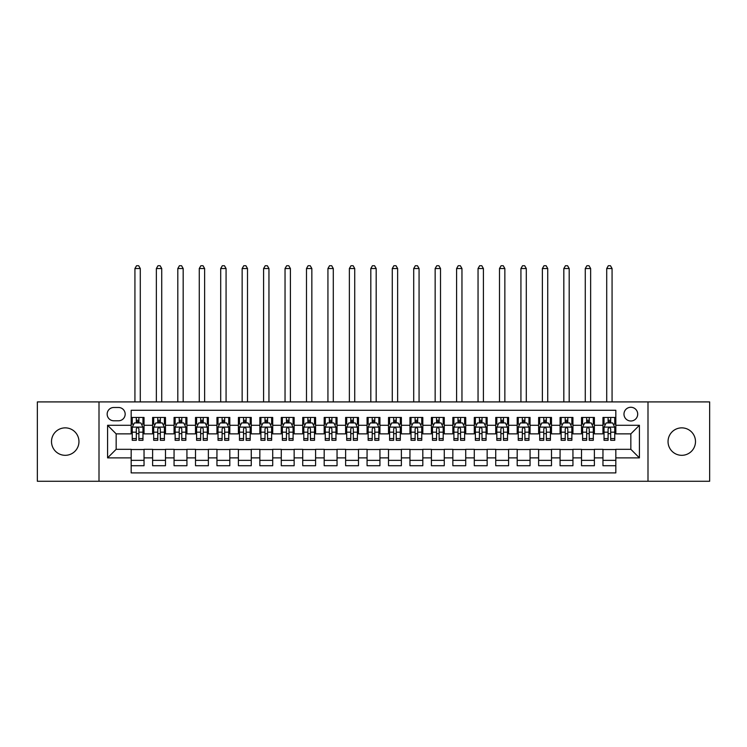 <?xml version="1.0" encoding="UTF-8"?>
<svg xmlns="http://www.w3.org/2000/svg" width="747" height="747" viewBox="0 0 747 747"><rect width="100%" height="100%" fill="white"/><g stroke="black" fill="none" stroke-linecap="round" stroke-linejoin="round"><path stroke-width="1.12" d="M681.768 427.863A13.726 13.726 0 0 0 668.042 441.589A13.726 13.726 0 0 0 681.768 455.315A13.726 13.726 0 0 0 695.494 441.589A13.726 13.726 0 0 0 681.768 427.863M65.232 427.863A13.726 13.726 0 0 0 51.506 441.589A13.726 13.726 0 0 0 65.232 455.315A13.726 13.726 0 0 0 78.958 441.589A13.726 13.726 0 0 0 65.232 427.863M630.841 407.274A6.863 6.863 0 0 0 623.978 414.137A6.863 6.863 0 0 0 630.841 421A6.863 6.863 0 0 0 637.705 414.137A6.863 6.863 0 0 0 630.841 407.274M647.994 481.264L709.65 481.264L709.65 401.914L647.994 401.914L647.994 481.264L99.006 481.264L99.006 401.914L37.35 401.914L37.35 481.264L99.006 481.264M615.827 417.461L602.96 417.461L602.96 425.286L594.388 425.286L594.388 433.867L602.96 433.867L602.96 425.286M594.388 425.286L594.388 417.461L581.521 417.461L581.521 425.286L572.94 425.286L572.94 433.867L581.521 433.867L581.521 425.286M572.94 425.286L572.94 417.461L560.073 417.461L560.073 425.286L551.491 425.286L551.491 433.867L560.073 433.867L560.073 425.286M551.491 425.286L551.491 417.461L538.624 417.461L538.624 425.286L530.053 425.286L530.053 433.867L538.624 433.867L538.624 425.286M530.053 425.286L530.053 417.461L517.185 417.461L517.185 425.286L508.604 425.286L508.604 433.867L517.185 433.867L517.185 425.286M508.604 425.286L508.604 417.461L495.737 417.461L495.737 425.286L487.156 425.286L487.156 433.867L495.737 433.867L495.737 425.286M487.156 425.286L487.156 417.461L474.289 417.461L474.289 425.286L465.717 425.286L465.717 433.867L474.289 433.867L474.289 425.286M465.717 425.286L465.717 417.461L452.85 417.461L452.85 425.286L444.269 425.286L444.269 433.867L452.85 433.867L452.85 425.286M444.269 425.286L444.269 417.461L431.402 417.461L431.402 425.286L422.821 425.286L422.821 433.867L431.402 433.867L431.402 425.286M422.821 425.286L422.821 417.461L409.954 417.461L409.954 425.286L401.382 425.286L401.382 433.867L409.954 433.867L409.954 425.286M401.382 425.286L401.382 417.461L388.515 417.461L388.515 425.286L379.934 425.286L379.934 433.867L388.515 433.867L388.515 425.286M379.934 425.286L379.934 417.461L367.066 417.461L367.066 425.286L358.485 425.286L358.485 433.867L367.066 433.867L367.066 425.286M358.485 425.286L358.485 417.461L345.618 417.461L345.618 425.286L337.046 425.286L337.046 433.867L345.618 433.867L345.618 425.286M337.046 425.286L337.046 417.461L324.179 417.461L324.179 425.286L315.598 425.286L315.598 433.867L324.179 433.867L324.179 425.286M315.598 425.286L315.598 417.461L302.731 417.461L302.731 425.286L294.15 425.286L294.15 433.867L302.731 433.867L302.731 425.286M294.15 425.286L294.15 417.461L281.283 417.461L281.283 425.286L272.711 425.286L272.711 433.867L281.283 433.867L281.283 425.286M272.711 425.286L272.711 417.461L259.844 417.461L259.844 425.286L251.263 425.286L251.263 433.867L259.844 433.867L259.844 425.286M251.263 425.286L251.263 417.461L238.396 417.461L238.396 425.286L229.815 425.286L229.815 433.867L238.396 433.867L238.396 425.286M229.815 425.286L229.815 417.461L216.947 417.461L216.947 425.286L208.376 425.286L208.376 433.867L216.947 433.867L216.947 425.286M208.376 425.286L208.376 417.461L195.509 417.461L195.509 425.286L186.927 425.286L186.927 433.867L195.509 433.867L195.509 425.286M186.927 425.286L186.927 417.461L174.06 417.461L174.06 425.286L165.479 425.286L165.479 433.867L174.06 433.867L174.06 425.286M165.479 425.286L165.479 417.461L152.612 417.461L152.612 433.867L144.04 433.867L144.04 417.461L131.173 417.461M131.173 465.717L144.04 465.717L144.04 449.311L152.612 449.311L152.612 465.717L165.479 465.717L165.479 449.311L174.06 449.311L174.06 457.883L165.479 457.883M174.06 457.883L174.06 465.717L186.927 465.717L186.927 449.311L195.509 449.311L195.509 457.883L186.927 457.883M195.509 457.883L195.509 465.717L208.376 465.717L208.376 449.311L216.947 449.311L216.947 457.883L208.376 457.883M216.947 457.883L216.947 465.717L229.815 465.717L229.815 449.311L238.396 449.311L238.396 457.883L229.815 457.883M238.396 457.883L238.396 465.717L251.263 465.717L251.263 449.311L259.844 449.311L259.844 457.883L251.263 457.883M259.844 457.883L259.844 465.717L272.711 465.717L272.711 449.311L281.283 449.311L281.283 457.883L272.711 457.883M281.283 457.883L281.283 465.717L294.15 465.717L294.15 449.311L302.731 449.311L302.731 457.883L294.15 457.883M302.731 457.883L302.731 465.717L315.598 465.717L315.598 449.311L324.179 449.311L324.179 457.883L315.598 457.883M324.179 457.883L324.179 465.717L337.046 465.717L337.046 449.311L345.618 449.311L345.618 457.883L337.046 457.883M345.618 457.883L345.618 465.717L358.485 465.717L358.485 449.311L367.066 449.311L367.066 457.883L358.485 457.883M367.066 457.883L367.066 465.717L379.934 465.717L379.934 449.311L388.515 449.311L388.515 457.883L379.934 457.883M388.515 457.883L388.515 465.717L401.382 465.717L401.382 449.311L409.954 449.311L409.954 457.883L401.382 457.883M409.954 457.883L409.954 465.717L422.821 465.717L422.821 449.311L431.402 449.311L431.402 457.883L422.821 457.883M431.402 457.883L431.402 465.717L444.269 465.717L444.269 449.311L452.85 449.311L452.85 457.883L444.269 457.883M452.85 457.883L452.85 465.717L465.717 465.717L465.717 449.311L474.289 449.311L474.289 457.883L465.717 457.883M474.289 457.883L474.289 465.717L487.156 465.717L487.156 449.311L495.737 449.311L495.737 457.883L487.156 457.883M495.737 457.883L495.737 465.717L508.604 465.717L508.604 449.311L517.185 449.311L517.185 457.883L508.604 457.883M517.185 457.883L517.185 465.717L530.053 465.717L530.053 449.311L538.624 449.311L538.624 457.883L530.053 457.883M538.624 457.883L538.624 465.717L551.491 465.717L551.491 449.311L560.073 449.311L560.073 457.883L551.491 457.883M560.073 457.883L560.073 465.717L572.94 465.717L572.94 449.311L581.521 449.311L581.521 457.883L572.94 457.883M581.521 457.883L581.521 465.717L594.388 465.717L594.388 449.311L602.96 449.311L602.96 457.883L594.388 457.883M113.805 420.785L118.521 420.785A6.648 6.648 0 0 0 125.169 414.137A6.648 6.648 0 0 0 118.521 407.488L113.805 407.488A6.648 6.648 0 0 0 107.157 414.137A6.648 6.648 0 0 0 113.805 420.785M647.994 401.914L99.006 401.914M615.827 425.286L615.827 410.28L131.173 410.28L131.173 433.867L116.159 433.867L116.159 449.311L131.173 449.311L131.173 472.898L615.827 472.898L615.827 449.311L630.841 449.311L630.841 433.867L615.827 433.867L615.827 425.286L639.413 425.286L639.413 457.883L615.827 457.883M131.173 457.883L107.587 457.883L107.587 425.286L131.173 425.286M602.96 457.883L602.96 465.717L615.827 465.717M131.173 422.821L132.247 422.821M136.318 422.821L138.895 422.821M142.966 422.821L144.04 422.821M131.173 433.652L132.247 433.652M136.318 433.652L138.895 433.652M142.966 433.652L144.04 433.652M131.173 449.526L144.04 449.526M131.173 460.348L144.04 460.348M152.612 433.652L153.686 433.652M157.766 433.652L160.334 433.652M164.415 433.652L165.479 433.652M152.612 422.821L153.686 422.821M157.766 422.821L160.334 422.821M164.415 422.821L165.479 422.821M152.612 449.526L165.479 449.526M152.612 460.348L165.479 460.348M174.06 449.526L186.927 449.526M174.06 460.348L186.927 460.348M174.06 422.821L175.134 422.821M179.205 422.821L181.782 422.821M185.854 422.821L186.927 422.821M174.06 433.652L175.134 433.652M179.205 433.652L181.782 433.652M185.854 433.652L186.927 433.652M195.509 449.526L208.376 449.526M195.509 460.348L208.376 460.348M195.509 422.821L196.582 422.821M200.654 422.821L203.231 422.821M207.302 422.821L208.376 422.821M195.509 433.652L196.582 433.652M200.654 433.652L203.231 433.652M207.302 433.652L208.376 433.652M216.947 449.526L229.815 449.526M216.947 460.348L229.815 460.348M216.947 422.821L218.021 422.821M222.102 422.821L224.67 422.821M228.75 422.821L229.815 422.821M216.947 433.652L218.021 433.652M222.102 433.652L224.67 433.652M228.75 433.652L229.815 433.652M238.396 449.526L251.263 449.526M238.396 460.348L251.263 460.348M238.396 422.821L239.47 422.821M243.541 422.821L246.118 422.821M250.189 422.821L251.263 422.821M238.396 433.652L239.47 433.652M243.541 433.652L246.118 433.652M250.189 433.652L251.263 433.652M259.844 449.526L272.711 449.526M259.844 460.348L272.711 460.348M259.844 422.821L260.918 422.821M264.989 422.821L267.566 422.821M271.637 422.821L272.711 422.821M259.844 433.652L260.918 433.652M264.989 433.652L267.566 433.652M271.637 433.652L272.711 433.652M281.283 449.526L294.15 449.526M281.283 460.348L294.15 460.348M281.283 422.821L282.357 422.821M286.437 422.821L289.005 422.821M293.085 422.821L294.15 422.821M281.283 433.652L282.357 433.652M286.437 433.652L289.005 433.652M293.085 433.652L294.15 433.652M302.731 449.526L315.598 449.526M302.731 460.348L315.598 460.348M302.731 422.821L303.805 422.821M307.876 422.821L310.453 422.821M314.524 422.821L315.598 422.821M302.731 433.652L303.805 433.652M307.876 433.652L310.453 433.652M314.524 433.652L315.598 433.652M324.179 449.526L337.046 449.526M324.179 460.348L337.046 460.348M324.179 422.821L325.253 422.821M329.324 422.821L331.892 422.821M335.973 422.821L337.046 422.821M324.179 433.652L325.253 433.652M329.324 433.652L331.892 433.652M335.973 433.652L337.046 433.652M345.618 449.526L358.485 449.526M345.618 460.348L358.485 460.348M345.618 422.821L346.692 422.821M350.773 422.821L353.34 422.821M357.421 422.821L358.485 422.821M345.618 433.652L346.692 433.652M350.773 433.652L353.34 433.652M357.421 433.652L358.485 433.652M367.066 449.526L379.934 449.526M367.066 460.348L379.934 460.348M367.066 422.821L368.14 422.821M372.211 422.821L374.789 422.821M378.86 422.821L379.934 422.821M367.066 433.652L368.14 433.652M372.211 433.652L374.789 433.652M378.86 433.652L379.934 433.652M388.515 449.526L401.382 449.526M388.515 460.348L401.382 460.348M388.515 422.821L389.579 422.821M393.66 422.821L396.227 422.821M400.308 422.821L401.382 422.821M388.515 433.652L389.579 433.652M393.66 433.652L396.227 433.652M400.308 433.652L401.382 433.652M409.954 449.526L422.821 449.526M409.954 460.348L422.821 460.348M409.954 422.821L411.027 422.821M415.108 422.821L417.676 422.821M421.747 422.821L422.821 422.821M409.954 433.652L411.027 433.652M415.108 433.652L417.676 433.652M421.747 433.652L422.821 433.652M431.402 449.526L444.269 449.526M431.402 460.348L444.269 460.348M431.402 422.821L432.476 422.821M436.547 422.821L439.124 422.821M443.195 422.821L444.269 422.821M431.402 433.652L432.476 433.652M436.547 433.652L439.124 433.652M443.195 433.652L444.269 433.652M452.85 449.526L465.717 449.526M452.85 460.348L465.717 460.348M452.85 422.821L453.915 422.821M457.995 422.821L460.563 422.821M464.643 422.821L465.717 422.821M452.85 433.652L453.915 433.652M457.995 433.652L460.563 433.652M464.643 433.652L465.717 433.652M474.289 449.526L487.156 449.526M474.289 460.348L487.156 460.348M474.289 422.821L475.363 422.821M479.434 422.821L482.011 422.821M486.082 422.821L487.156 422.821M474.289 433.652L475.363 433.652M479.434 433.652L482.011 433.652M486.082 433.652L487.156 433.652M495.737 449.526L508.604 449.526M495.737 460.348L508.604 460.348M495.737 422.821L496.811 422.821M500.882 422.821L503.459 422.821M507.53 422.821L508.604 422.821M495.737 433.652L496.811 433.652M500.882 433.652L503.459 433.652M507.53 433.652L508.604 433.652M517.185 449.526L530.053 449.526M517.185 460.348L530.053 460.348M517.185 422.821L518.25 422.821M522.33 422.821L524.898 422.821M528.979 422.821L530.053 422.821M517.185 433.652L518.25 433.652M522.33 433.652L524.898 433.652M528.979 433.652L530.053 433.652M538.624 449.526L551.491 449.526M538.624 460.348L551.491 460.348M538.624 422.821L539.698 422.821M543.769 422.821L546.346 422.821M550.418 422.821L551.491 422.821M538.624 433.652L539.698 433.652M543.769 433.652L546.346 433.652M550.418 433.652L551.491 433.652M560.073 449.526L572.94 449.526M560.073 460.348L572.94 460.348M560.073 422.821L561.146 422.821M565.218 422.821L567.795 422.821M571.866 422.821L572.94 422.821M560.073 433.652L561.146 433.652M565.218 433.652L567.795 433.652M571.866 433.652L572.94 433.652M581.521 449.526L594.388 449.526M581.521 460.348L594.388 460.348M581.521 422.821L582.585 422.821M586.666 422.821L589.234 422.821M593.314 422.821L594.388 422.821M581.521 433.652L582.585 433.652M586.666 433.652L589.234 433.652M593.314 433.652L594.388 433.652M602.96 449.526L615.827 449.526M602.96 460.348L615.827 460.348M602.96 422.821L604.034 422.821M608.105 422.821L610.682 422.821M614.753 422.821L615.827 422.821M602.96 433.652L604.034 433.652M608.105 433.652L610.682 433.652M614.753 433.652L615.827 433.652M116.159 433.867L107.587 425.286M116.159 449.311L107.587 457.883M639.413 425.286L630.841 433.867M639.413 457.883L630.841 449.311M138.895 417.461L138.895 422.933L138.895 420.253L136.318 420.253M142.966 438.554L138.895 438.554L138.895 440.3L142.966 440.3L142.966 427.219L140.819 422.933L134.385 422.933L132.247 427.219L132.247 440.3L136.318 440.3L136.318 438.554L132.247 438.554M133.797 424.109L132.247 424.109L132.247 417.461M132.247 424.156L132.247 420.253M142.966 424.156L142.966 420.253M141.416 424.109L142.966 424.109L142.966 417.461M136.318 422.933L136.318 417.461M138.895 438.554L138.895 428.825C138.036 427.172 137.177 427.172 136.318 428.825L136.318 436.061M132.247 432.186L136.318 432.186L136.318 438.554M140.287 401.914L140.287 268.528L134.927 268.528L134.927 401.914M134.927 268.528L136.533 265.736L138.681 265.736L140.287 268.528M160.334 417.461L160.334 422.933L160.334 420.253L157.766 420.253M164.415 438.554L160.334 438.554L160.334 440.3L164.415 440.3L164.415 427.219L162.267 422.933L155.834 422.933L153.686 427.219L153.686 440.3L157.766 440.3L157.766 438.554L153.686 438.554M155.245 424.109L153.686 424.109L153.686 417.461M153.686 424.156L153.686 420.253M164.415 424.156L164.415 420.253M162.855 424.109L164.415 424.109L164.415 417.461M157.766 422.933L157.766 417.461M160.334 438.554L160.334 428.825C159.484 427.172 158.625 427.172 157.766 428.825L157.766 436.061M153.686 432.186L157.766 432.186L157.766 438.554M161.735 401.914L161.735 268.528L156.366 268.528L156.366 401.914M156.366 268.528L157.981 265.736L160.119 265.736L161.735 268.528M181.782 417.461L181.782 422.933L181.782 420.253L179.205 420.253M185.854 438.554L181.782 438.554L181.782 440.3L185.854 440.3L185.854 427.219L183.715 422.933L177.282 422.933L175.134 427.219L175.134 440.3L179.205 440.3L179.205 438.554L175.134 438.554M176.684 424.109L175.134 424.109L175.134 417.461M175.134 424.156L175.134 420.253M185.854 424.156L185.854 420.253M184.304 424.109L185.854 424.109L185.854 417.461M179.205 422.933L179.205 417.461M181.782 438.554L181.782 428.825C180.923 427.172 180.064 427.172 179.205 428.825L179.205 436.061M175.134 432.186L179.205 432.186L179.205 438.554M183.174 401.914L183.174 268.528L177.814 268.528L177.814 401.914M177.814 268.528L179.42 265.736L181.568 265.736L183.174 268.528M203.231 417.461L203.231 422.933L203.231 420.253L200.654 420.253M207.302 438.554L203.231 438.554L203.231 440.3L207.302 440.3L207.302 427.219L205.154 422.933L198.721 422.933L196.582 427.219L196.582 440.3L200.654 440.3L200.654 438.554L196.582 438.554M198.132 424.109L196.582 424.109L196.582 417.461M196.582 424.156L196.582 420.253M207.302 424.156L207.302 420.253M205.742 424.109L207.302 424.109L207.302 417.461M200.654 422.933L200.654 417.461M203.231 438.554L203.231 428.825C202.372 427.172 201.513 427.172 200.654 428.825L200.654 436.061M196.582 432.186L200.654 432.186L200.654 438.554M204.622 401.914L204.622 268.528L199.262 268.528L199.262 401.914M199.262 268.528L200.868 265.736L203.016 265.736L204.622 268.528M224.67 417.461L224.67 422.933L224.67 420.253L222.102 420.253M228.75 438.554L224.67 438.554L224.67 440.3L228.75 440.3L228.75 427.219L226.602 422.933L220.169 422.933L218.021 427.219L218.021 440.3L222.102 440.3L222.102 438.554L218.021 438.554M219.581 424.109L218.021 424.109L218.021 417.461M218.021 424.156L218.021 420.253M228.75 424.156L228.75 420.253M227.191 424.109L228.75 424.109L228.75 417.461M222.102 422.933L222.102 417.461M224.67 438.554L224.67 428.825C223.82 427.172 222.961 427.172 222.102 428.825L222.102 436.061M218.021 432.186L222.102 432.186L222.102 438.554M226.07 401.914L226.07 268.528L220.701 268.528L220.701 401.914M220.701 268.528L222.317 265.736L224.455 265.736L226.07 268.528M246.118 417.461L246.118 422.933L246.118 420.253L243.541 420.253M250.189 438.554L246.118 438.554L246.118 440.3L250.189 440.3L250.189 427.219L248.051 422.933L241.617 422.933L239.47 427.219L239.47 440.3L243.541 440.3L243.541 438.554L239.47 438.554M241.02 424.109L239.47 424.109L239.47 417.461M239.47 424.156L239.47 420.253M250.189 424.156L250.189 420.253M248.639 424.109L250.189 424.109L250.189 417.461M243.541 422.933L243.541 417.461M246.118 438.554L246.118 428.825C245.259 427.172 244.4 427.172 243.541 428.825L243.541 436.061M239.47 432.186L243.541 432.186L243.541 438.554M247.509 401.914L247.509 268.528L242.149 268.528L242.149 401.914M242.149 268.528L243.755 265.736L245.903 265.736L247.509 268.528M267.566 417.461L267.566 422.933L267.566 420.253L264.989 420.253M271.637 438.554L267.566 438.554L267.566 440.3L271.637 440.3L271.637 427.219L269.49 422.933L263.056 422.933L260.918 427.219L260.918 440.3L264.989 440.3L264.989 438.554L260.918 438.554M262.468 424.109L260.918 424.109L260.918 417.461M260.918 424.156L260.918 420.253M271.637 424.156L271.637 420.253M270.078 424.109L271.637 424.109L271.637 417.461M264.989 422.933L264.989 417.461M267.566 438.554L267.566 428.825C266.707 427.172 265.848 427.172 264.989 428.825L264.989 436.061M260.918 432.186L264.989 432.186L264.989 438.554M268.957 401.914L268.957 268.528L263.598 268.528L263.598 401.914M263.598 268.528L265.204 265.736L267.351 265.736L268.957 268.528M289.005 417.461L289.005 422.933L289.005 420.253L286.437 420.253M293.085 438.554L289.005 438.554L289.005 440.3L293.085 440.3L293.085 427.219L290.938 422.933L284.504 422.933L282.357 427.219L282.357 440.3L286.437 440.3L286.437 438.554L282.357 438.554M283.916 424.109L282.357 424.109L282.357 417.461M282.357 424.156L282.357 420.253M293.085 424.156L293.085 420.253M291.526 424.109L293.085 424.109L293.085 417.461M286.437 422.933L286.437 417.461M289.005 438.554L289.005 428.825C288.146 427.172 287.296 427.172 286.437 428.825L286.437 436.061M282.357 432.186L286.437 432.186L286.437 438.554M290.396 401.914L290.396 268.528L285.037 268.528L285.037 401.914M285.037 268.528L286.652 265.736L288.79 265.736L290.396 268.528M310.453 417.461L310.453 422.933L310.453 420.253L307.876 420.253M314.524 438.554L310.453 438.554L310.453 440.3L314.524 440.3L314.524 427.219L312.386 422.933L305.953 422.933L303.805 427.219L303.805 440.3L307.876 440.3L307.876 438.554L303.805 438.554M305.355 424.109L303.805 424.109L303.805 417.461M303.805 424.156L303.805 420.253M314.524 424.156L314.524 420.253M312.974 424.109L314.524 424.109L314.524 417.461M307.876 422.933L307.876 417.461M310.453 438.554L310.453 428.825C309.594 427.172 308.735 427.172 307.876 428.825L307.876 436.061M303.805 432.186L307.876 432.186L307.876 438.554M311.844 401.914L311.844 268.528L306.485 268.528L306.485 401.914M306.485 268.528L308.091 265.736L310.238 265.736L311.844 268.528M331.892 417.461L331.892 422.933L331.892 420.253L329.324 420.253M335.973 438.554L331.892 438.554L331.892 440.3L335.973 440.3L335.973 427.219L333.825 422.933L327.391 422.933L325.253 427.219L325.253 440.3L329.324 440.3L329.324 438.554L325.253 438.554M326.803 424.109L325.253 424.109L325.253 417.461M325.253 424.156L325.253 420.253M335.973 424.156L335.973 420.253M334.413 424.109L335.973 424.109L335.973 417.461M329.324 422.933L329.324 417.461M331.892 438.554L331.892 428.825C331.042 427.172 330.183 427.172 329.324 428.825L329.324 436.061M325.253 432.186L329.324 432.186L329.324 438.554M333.293 401.914L333.293 268.528L327.933 268.528L327.933 401.914M327.933 268.528L329.539 265.736L331.687 265.736L333.293 268.528M353.34 417.461L353.34 422.933L353.34 420.253L350.773 420.253M357.421 438.554L353.34 438.554L353.34 440.3L357.421 440.3L357.421 427.219L355.273 422.933L348.84 422.933L346.692 427.219L346.692 440.3L350.773 440.3L350.773 438.554L346.692 438.554M348.251 424.109L346.692 424.109L346.692 417.461M346.692 424.156L346.692 420.253M357.421 424.156L357.421 420.253M355.861 424.109L357.421 424.109L357.421 417.461M350.773 422.933L350.773 417.461M353.34 438.554L353.34 428.825C352.481 427.172 351.632 427.172 350.773 428.825L350.773 436.061M346.692 432.186L350.773 432.186L350.773 438.554M354.732 401.914L354.732 268.528L349.372 268.528L349.372 401.914M349.372 268.528L350.987 265.736L353.126 265.736L354.732 268.528M374.789 417.461L374.789 422.933L374.789 420.253L372.211 420.253M378.86 438.554L374.789 438.554L374.789 440.3L378.86 440.3L378.86 427.219L376.712 422.933L370.288 422.933L368.14 427.219L368.14 440.3L372.211 440.3L372.211 438.554L368.14 438.554M369.69 424.109L368.14 424.109L368.14 417.461M368.14 424.156L368.14 420.253M378.86 424.156L378.86 420.253M377.31 424.109L378.86 424.109L378.86 417.461M372.211 422.933L372.211 417.461M374.789 438.554L374.789 428.825C373.93 427.172 373.07 427.172 372.211 428.825L372.211 436.061M368.14 432.186L372.211 432.186L372.211 438.554M376.18 401.914L376.18 268.528L370.82 268.528L370.82 401.914M370.82 268.528L372.426 265.736L374.574 265.736L376.18 268.528M396.227 417.461L396.227 422.933L396.227 420.253L393.66 420.253M400.308 438.554L396.227 438.554L396.227 440.3L400.308 440.3L400.308 427.219L398.16 422.933L391.727 422.933L389.579 427.219L389.579 440.3L393.66 440.3L393.66 438.554L389.579 438.554M391.139 424.109L389.579 424.109L389.579 417.461M389.579 424.156L389.579 420.253M400.308 424.156L400.308 420.253M398.749 424.109L400.308 424.109L400.308 417.461M393.66 422.933L393.66 417.461M396.227 438.554L396.227 428.825C395.378 427.172 394.519 427.172 393.66 428.825L393.66 436.061M389.579 432.186L393.66 432.186L393.66 438.554M397.628 401.914L397.628 268.528L392.268 268.528L392.268 401.914M392.268 268.528L393.874 265.736L396.013 265.736L397.628 268.528M417.676 417.461L417.676 422.933L417.676 420.253L415.108 420.253M421.747 438.554L417.676 438.554L417.676 440.3L421.747 440.3L421.747 427.219L419.609 422.933L413.175 422.933L411.027 427.219L411.027 440.3L415.108 440.3L415.108 438.554L411.027 438.554M412.587 424.109L411.027 424.109L411.027 417.461M411.027 424.156L411.027 420.253M421.747 424.156L421.747 420.253M420.197 424.109L421.747 424.109L421.747 417.461M415.108 422.933L415.108 417.461M417.676 438.554L417.676 428.825C416.817 427.172 415.958 427.172 415.108 428.825L415.108 436.061M411.027 432.186L415.108 432.186L415.108 438.554M419.067 401.914L419.067 268.528L413.707 268.528L413.707 401.914M413.707 268.528L415.313 265.736L417.461 265.736L419.067 268.528M439.124 417.461L439.124 422.933L439.124 420.253L436.547 420.253M443.195 438.554L439.124 438.554L439.124 440.3L443.195 440.3L443.195 427.219L441.047 422.933L434.614 422.933L432.476 427.219L432.476 440.3L436.547 440.3L436.547 438.554L432.476 438.554M434.026 424.109L432.476 424.109L432.476 417.461M432.476 424.156L432.476 420.253M443.195 424.156L443.195 420.253M441.645 424.109L443.195 424.109L443.195 417.461M436.547 422.933L436.547 417.461M439.124 438.554L439.124 428.825C438.265 427.172 437.406 427.172 436.547 428.825L436.547 436.061M432.476 432.186L436.547 432.186L436.547 438.554M440.515 401.914L440.515 268.528L435.156 268.528L435.156 401.914M435.156 268.528L436.762 265.736L438.909 265.736L440.515 268.528M460.563 417.461L460.563 422.933L460.563 420.253L457.995 420.253M464.643 438.554L460.563 438.554L460.563 440.3L464.643 440.3L464.643 427.219L462.496 422.933L456.062 422.933L453.915 427.219L453.915 440.3L457.995 440.3L457.995 438.554L453.915 438.554M455.474 424.109L453.915 424.109L453.915 417.461M453.915 424.156L453.915 420.253M464.643 424.156L464.643 420.253M463.084 424.109L464.643 424.109L464.643 417.461M457.995 422.933L457.995 417.461M460.563 438.554L460.563 428.825C459.713 427.172 458.854 427.172 457.995 428.825L457.995 436.061M453.915 432.186L457.995 432.186L457.995 438.554M461.963 401.914L461.963 268.528L456.604 268.528L456.604 401.914M456.604 268.528L458.21 265.736L460.348 265.736L461.963 268.528M482.011 417.461L482.011 422.933L482.011 420.253L479.434 420.253M486.082 438.554L482.011 438.554L482.011 440.3L486.082 440.3L486.082 427.219L483.944 422.933L477.51 422.933L475.363 427.219L475.363 440.3L479.434 440.3L479.434 438.554L475.363 438.554M476.922 424.109L475.363 424.109L475.363 417.461M475.363 424.156L475.363 420.253M486.082 424.156L486.082 420.253M484.532 424.109L486.082 424.109L486.082 417.461M479.434 422.933L479.434 417.461M482.011 438.554L482.011 428.825C481.152 427.172 480.293 427.172 479.434 428.825L479.434 436.061M475.363 432.186L479.434 432.186L479.434 438.554M483.402 401.914L483.402 268.528L478.043 268.528L478.043 401.914M478.043 268.528L479.649 265.736L481.796 265.736L483.402 268.528M503.459 417.461L503.459 422.933L503.459 420.253L500.882 420.253M507.53 438.554L503.459 438.554L503.459 440.3L507.53 440.3L507.53 427.219L505.383 422.933L498.949 422.933L496.811 427.219L496.811 440.3L500.882 440.3L500.882 438.554L496.811 438.554M498.361 424.109L496.811 424.109L496.811 417.461M496.811 424.156L496.811 420.253M507.53 424.156L507.53 420.253M505.98 424.109L507.53 424.109L507.53 417.461M500.882 422.933L500.882 417.461M503.459 438.554L503.459 428.825C502.6 427.172 501.741 427.172 500.882 428.825L500.882 436.061M496.811 432.186L500.882 432.186L500.882 438.554M504.851 401.914L504.851 268.528L499.491 268.528L499.491 401.914M499.491 268.528L501.097 265.736L503.245 265.736L504.851 268.528M524.898 417.461L524.898 422.933L524.898 420.253L522.33 420.253M528.979 438.554L524.898 438.554L524.898 440.3L528.979 440.3L528.979 427.219L526.831 422.933L520.398 422.933L518.25 427.219L518.25 440.3L522.33 440.3L522.33 438.554L518.25 438.554M519.809 424.109L518.25 424.109L518.25 417.461M518.25 424.156L518.25 420.253M528.979 424.156L528.979 420.253M527.419 424.109L528.979 424.109L528.979 417.461M522.33 422.933L522.33 417.461M524.898 438.554L524.898 428.825C524.049 427.172 523.189 427.172 522.33 428.825L522.33 436.061M518.25 432.186L522.33 432.186L522.33 438.554M526.299 401.914L526.299 268.528L520.93 268.528L520.93 401.914M520.93 268.528L522.545 265.736L524.683 265.736L526.299 268.528M546.346 417.461L546.346 422.933L546.346 420.253L543.769 420.253M550.418 438.554L546.346 438.554L546.346 440.3L550.418 440.3L550.418 427.219L548.279 422.933L541.846 422.933L539.698 427.219L539.698 440.3L543.769 440.3L543.769 438.554L539.698 438.554M541.258 424.109L539.698 424.109L539.698 417.461M539.698 424.156L539.698 420.253M550.418 424.156L550.418 420.253M548.868 424.109L550.418 424.109L550.418 417.461M543.769 422.933L543.769 417.461M546.346 438.554L546.346 428.825C545.487 427.172 544.628 427.172 543.769 428.825L543.769 436.061M539.698 432.186L543.769 432.186L543.769 438.554M547.738 401.914L547.738 268.528L542.378 268.528L542.378 401.914M542.378 268.528L543.984 265.736L546.132 265.736L547.738 268.528M567.795 417.461L567.795 422.933L567.795 420.253L565.218 420.253M571.866 438.554L567.795 438.554L567.795 440.3L571.866 440.3L571.866 427.219L569.718 422.933L563.285 422.933L561.146 427.219L561.146 440.3L565.218 440.3L565.218 438.554L561.146 438.554M562.696 424.109L561.146 424.109L561.146 417.461M561.146 424.156L561.146 420.253M571.866 424.156L571.866 420.253M570.316 424.109L571.866 424.109L571.866 417.461M565.218 422.933L565.218 417.461M567.795 438.554L567.795 428.825C566.936 427.172 566.077 427.172 565.218 428.825L565.218 436.061M561.146 432.186L565.218 432.186L565.218 438.554M569.186 401.914L569.186 268.528L563.826 268.528L563.826 401.914M563.826 268.528L565.432 265.736L567.58 265.736L569.186 268.528M589.234 417.461L589.234 422.933L589.234 420.253L586.666 420.253M593.314 438.554L589.234 438.554L589.234 440.3L593.314 440.3L593.314 427.219L591.166 422.933L584.733 422.933L582.585 427.219L582.585 440.3L586.666 440.3L586.666 438.554L582.585 438.554M584.145 424.109L582.585 424.109L582.585 417.461M582.585 424.156L582.585 420.253M593.314 424.156L593.314 420.253M591.755 424.109L593.314 424.109L593.314 417.461M586.666 422.933L586.666 417.461M589.234 438.554L589.234 428.825C588.384 427.172 587.525 427.172 586.666 428.825L586.666 436.061M582.585 432.186L586.666 432.186L586.666 438.554M590.634 401.914L590.634 268.528L585.265 268.528L585.265 401.914M585.265 268.528L586.881 265.736L589.019 265.736L590.634 268.528M610.682 417.461L610.682 422.933L610.682 420.253L608.105 420.253M614.753 438.554L610.682 438.554L610.682 440.3L614.753 440.3L614.753 427.219L612.615 422.933L606.181 422.933L604.034 427.219L604.034 440.3L608.105 440.3L608.105 438.554L604.034 438.554M605.584 424.109L604.034 424.109L604.034 417.461M604.034 424.156L604.034 420.253M614.753 424.156L614.753 420.253M613.203 424.109L614.753 424.109L614.753 417.461M608.105 422.933L608.105 417.461M610.682 438.554L610.682 428.825C609.823 427.172 608.964 427.172 608.105 428.825L608.105 436.061M604.034 432.186L608.105 432.186L608.105 438.554M612.073 401.914L612.073 268.528L606.713 268.528L606.713 401.914M606.713 268.528L608.319 265.736L610.467 265.736L612.073 268.528M152.612 457.883L144.04 457.883M152.612 425.286L144.04 425.286M142.91 427.116L132.294 427.116M142.966 432.186L138.895 432.186M138.895 421.616L136.318 421.616M164.359 427.116L153.742 427.116M164.415 432.186L160.334 432.186M160.334 421.616L157.766 421.616M185.807 427.116L175.19 427.116M185.854 432.186L181.782 432.186M181.782 421.616L179.205 421.616M207.246 427.116L196.629 427.116M207.302 432.186L203.231 432.186M203.231 421.616L200.654 421.616M228.694 427.116L218.077 427.116M228.75 432.186L224.67 432.186M224.67 421.616L222.102 421.616M250.142 427.116L239.526 427.116M250.189 432.186L246.118 432.186M246.118 421.616L243.541 421.616M271.581 427.116L260.964 427.116M271.637 432.186L267.566 432.186M267.566 421.616L264.989 421.616M293.029 427.116L282.413 427.116M293.085 432.186L289.005 432.186M289.005 421.616L286.437 421.616M314.468 427.116L303.861 427.116M314.524 432.186L310.453 432.186M310.453 421.616L307.876 421.616M335.917 427.116L325.3 427.116M335.973 432.186L331.892 432.186M331.892 421.616L329.324 421.616M357.365 427.116L346.748 427.116M357.421 432.186L353.34 432.186M353.34 421.616L350.773 421.616M378.804 427.116L368.196 427.116M378.86 432.186L374.789 432.186M374.789 421.616L372.211 421.616M400.252 427.116L389.635 427.116M400.308 432.186L396.227 432.186M396.227 421.616L393.66 421.616M421.7 427.116L411.083 427.116M421.747 432.186L417.676 432.186M417.676 421.616L415.108 421.616M443.139 427.116L432.532 427.116M443.195 432.186L439.124 432.186M439.124 421.616L436.547 421.616M464.587 427.116L453.971 427.116M464.643 432.186L460.563 432.186M460.563 421.616L457.995 421.616M486.036 427.116L475.419 427.116M486.082 432.186L482.011 432.186M482.011 421.616L479.434 421.616M507.474 427.116L496.858 427.116M507.53 432.186L503.459 432.186M503.459 421.616L500.882 421.616M528.923 427.116L518.306 427.116M528.979 432.186L524.898 432.186M524.898 421.616L522.33 421.616M550.371 427.116L539.754 427.116M550.418 432.186L546.346 432.186M546.346 421.616L543.769 421.616M571.81 427.116L561.193 427.116M571.866 432.186L567.795 432.186M567.795 421.616L565.218 421.616M593.258 427.116L582.641 427.116M593.314 432.186L589.234 432.186M589.234 421.616L586.666 421.616M614.706 427.116L604.09 427.116M614.753 432.186L610.682 432.186M610.682 421.616L608.105 421.616"/></g></svg>
